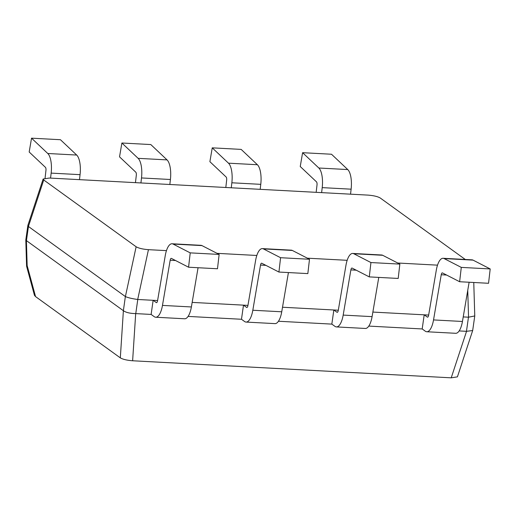 <?xml version="1.0" encoding="UTF-8"?>
<svg xmlns="http://www.w3.org/2000/svg" width="516" height="516" viewBox="0 0 516 516"><rect width="100%" height="100%" fill="white"/><g stroke="black" fill="none" stroke-linecap="round" stroke-linejoin="round"><path stroke-width="0.77" d="M167.042 159.889L138.127 158.341L121.892 143.009L150.807 144.557L167.042 159.889A17.363 6.418 93.1 0 1 170.415 179.497L169.835 184.496M140.926 182.941L141.5 177.949L170.415 179.497M138.127 158.341A17.363 6.418 93.1 0 1 141.5 177.949M121.892 143.009L119.531 156.845L135.773 172.17A2.754 1.019 93.1 0 1 136.308 175.285L135.456 182.651M347.752 169.564L318.836 168.016L302.602 152.691L331.511 154.239L347.752 169.564A17.363 6.418 93.1 0 1 351.119 189.179L350.545 194.171M321.629 192.623L322.21 187.63L351.119 189.179M318.836 168.016A17.363 6.418 93.1 0 1 322.21 187.63M302.602 152.691L300.241 166.52L316.482 181.851A2.754 1.019 93.1 0 1 317.011 184.96L316.166 192.333M76.691 155.045L47.775 153.497L31.541 138.172L60.449 139.72L76.691 155.045A17.363 6.418 93.1 0 1 80.057 174.66L79.483 179.652M50.568 178.104L51.148 173.112L80.057 174.66M47.775 153.497A17.363 6.418 93.1 0 1 51.148 173.112M31.541 138.172L29.18 152.001L45.421 167.332A2.754 1.019 93.1 0 1 45.95 170.441L45.066 178.155M292.327 250.447A17.363 6.418 -86.9 0 0 291.295 250.157L262.38 248.609A17.363 6.418 93.1 0 1 263.412 248.899L292.327 250.447L309.49 259.264L280.581 257.71L263.412 248.899M252.821 310.245A17.363 6.418 93.1 0 1 246.055 322.074L274.97 323.622A17.363 6.418 -86.9 0 0 281.736 311.793L252.821 310.245L260.522 265.069A2.754 1.019 93.1 0 1 261.599 263.192A2.754 1.019 93.1 0 1 261.76 263.237L278.93 272.055L307.839 273.603L309.49 259.264M281.736 311.793L288.425 272.564M192.158 302.402L247.944 305.388L243.494 305.15L241.482 319.269L244.59 321.52A17.363 6.418 93.1 0 0 246.055 322.074M262.38 248.609A17.363 6.418 93.1 0 0 255.614 260.432L247.906 305.607A2.754 1.019 93.1 0 1 246.835 307.484A2.754 1.019 93.1 0 1 246.603 307.401L243.494 305.15M278.93 272.055L280.581 257.71M257.394 164.727L228.485 163.179L212.244 147.847L241.159 149.395L257.394 164.727A17.363 6.418 93.1 0 1 260.767 184.341L260.193 189.333M231.278 187.785L231.852 182.787L260.767 184.341M228.485 163.179A17.363 6.418 93.1 0 1 231.852 182.787M212.244 147.847L209.889 161.682L226.124 177.007A2.754 1.019 93.1 0 1 226.659 180.123L225.815 187.489M382.678 255.285A17.363 6.418 -86.9 0 0 381.647 254.994L352.731 253.446A17.363 6.418 93.1 0 1 353.77 253.737L382.678 255.285L399.848 264.102L370.933 262.554L353.77 253.737M343.179 315.089A17.363 6.418 93.1 0 1 336.406 326.912L365.322 328.46A17.363 6.418 -86.9 0 0 372.088 316.637L343.179 315.089L350.88 269.907A2.754 1.019 93.1 0 1 351.951 268.036A2.754 1.019 93.1 0 1 352.118 268.081L369.282 276.899L398.197 278.447L399.848 264.102M372.088 316.637L378.776 277.402M282.51 307.239L338.303 310.226L333.846 309.987L331.833 324.113L334.948 326.357A17.363 6.418 93.1 0 0 336.406 326.912M352.731 253.446A17.363 6.418 93.1 0 0 345.965 265.269L338.264 310.451A2.754 1.019 93.1 0 1 337.187 312.322A2.754 1.019 93.1 0 1 336.954 312.238L333.846 309.987M369.282 276.899L370.933 262.554M465.29 259.477L380.247 198.002C377.667 196.512 373.565 195.545 367.94 195.106L49.343 178.039L43.144 179.013L43.731 179.981L136.134 246.764C138.714 248.26 142.816 249.228 148.44 249.667L166.455 250.634M217.036 253.343L256.813 255.472M307.388 258.181L347.165 260.309M397.739 263.018L437.516 265.153M43.144 179.013L27.89 225.331L28.419 226.479L125.394 296.577C128.045 297.738 132.148 298.706 137.701 299.48L157.593 300.544L153.136 300.306L151.13 314.431L135.766 313.605L137.778 299.486M463.22 316.921L468.547 317.198L474.765 315.947L473.765 282.491M372.868 312.077L428.654 315.063L424.197 314.825L422.191 328.95L368.805 326.093M27.864 225.434L25.8 239.979L26.432 240.63L28.445 226.505M468.47 317.198L466.464 331.324L472.675 330.543L474.765 315.947M466.464 331.324L459.156 330.93M331.833 324.113L278.447 321.249M241.482 319.269L188.095 316.411M125.362 296.558L123.382 310.709C125.943 312.515 130.045 313.483 135.689 313.605L135.766 313.605M123.356 310.684L26.432 240.63M27.155 265.566L35.559 296.597L34.469 295.352L26.587 266.217L27.155 265.566L26.406 240.611M35.559 296.597L120.318 357.865C122.898 359.362 127.001 360.323 132.625 360.768L451.223 377.828L457.421 376.854L472.675 330.543M201.975 245.603A17.363 6.418 -86.9 0 0 200.937 245.319L172.028 243.765A17.363 6.418 93.1 0 1 173.06 244.055L201.975 245.603L219.139 254.42L190.223 252.872L173.06 244.055M162.469 305.408A17.363 6.418 93.1 0 1 155.703 317.23L184.612 318.778A17.363 6.418 -86.9 0 0 191.384 306.955L162.469 305.408L170.17 260.232A2.754 1.019 93.1 0 1 171.241 258.355A2.754 1.019 93.1 0 1 171.409 258.4L188.572 267.217L217.488 268.765L219.139 254.42M191.384 306.955L198.067 267.727M172.028 243.765A17.363 6.418 93.1 0 0 165.255 255.594L157.554 300.77A2.754 1.019 93.1 0 1 156.483 302.647A2.754 1.019 93.1 0 1 156.251 302.557L153.136 300.306M188.572 267.217L190.223 252.872M155.703 317.23A17.363 6.418 93.1 0 1 154.239 316.682L151.13 314.431M473.037 260.122A17.363 6.418 -86.9 0 0 471.998 259.838L443.089 258.284A17.363 6.418 93.1 0 1 444.121 258.574L473.037 260.122L490.2 268.939L461.285 267.391L444.121 258.574M433.53 319.926A17.363 6.418 93.1 0 1 426.764 331.749L455.673 333.297A17.363 6.418 -86.9 0 0 462.446 321.474L433.53 319.926L441.232 274.751A2.754 1.019 93.1 0 1 442.302 272.874A2.754 1.019 93.1 0 1 442.47 272.919L459.633 281.736L488.549 283.284L490.2 268.939M462.446 321.474L469.128 282.246M443.089 258.284A17.363 6.418 93.1 0 0 436.317 270.113L428.615 315.289A2.754 1.019 93.1 0 1 427.545 317.166A2.754 1.019 93.1 0 1 427.312 317.076L424.197 314.825M459.633 281.736L461.285 267.391M426.764 331.749A17.363 6.418 93.1 0 1 425.3 331.201L422.191 328.95M247.074 307.42L246.603 307.401M265.882 265.359L260.522 265.069M337.425 312.264L336.954 312.238M356.24 270.197L350.88 269.907M28.419 226.479L43.731 179.981M467.748 290.379L468.547 317.198M148.44 249.667L137.701 299.48M136.134 246.764L125.394 296.577M466.541 331.33L451.223 377.828M135.689 313.605L132.625 360.768M123.382 310.709L120.318 357.865M156.722 302.582L156.251 302.557M175.53 260.515L170.17 260.232M427.783 317.101L427.312 317.076M446.592 275.034L441.232 274.751M26.587 266.217L25.8 239.979"/></g></svg>
